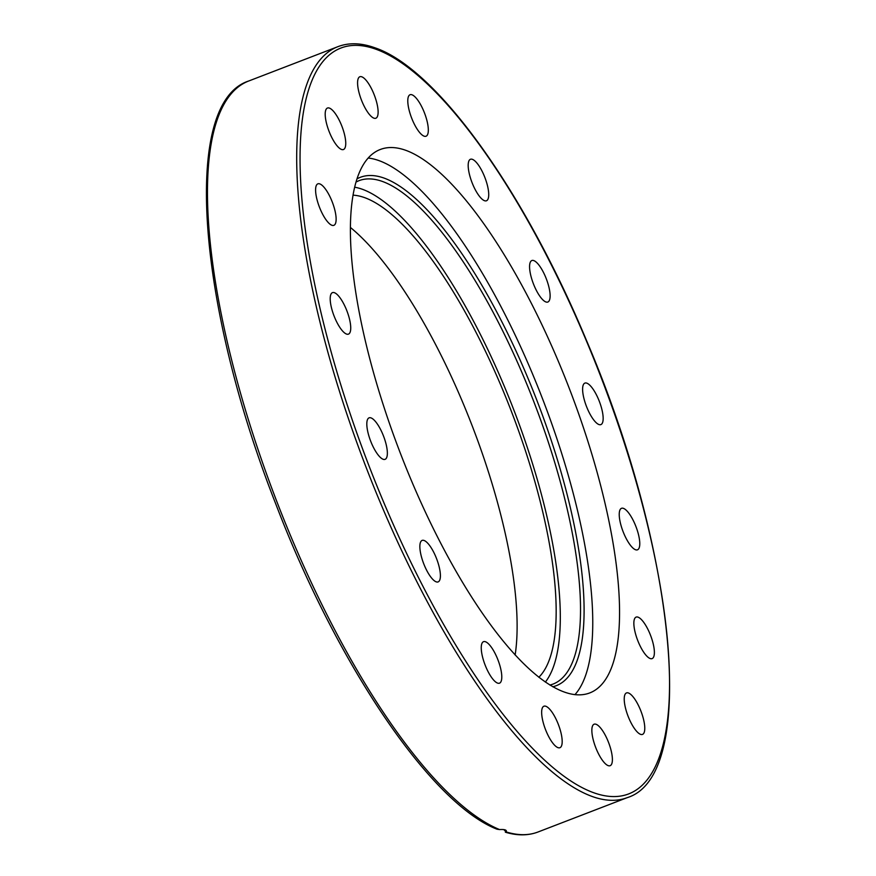<?xml version="1.0" encoding="UTF-8"?>
<svg xmlns="http://www.w3.org/2000/svg" width="876" height="876" viewBox="0 0 876 876"><rect width="100%" height="100%" fill="white"/><g stroke="black" fill="none" stroke-linecap="round" stroke-linejoin="round"><path stroke-width="1.31" d="M499.572 829.572A402.391 125.016 -111.1 0 1 257.478 447.877A402.391 125.016 -111.1 0 1 248.817 80.964C181.529 102.317 197.144 304.191 275.973 504.466C337.49 665.202 431.112 803.61 497.02 829.211L499.572 829.572C504.915 829.265 507.105 830.043 506.12 831.915L503.853 829.616M506.361 830.864L505.342 832.2C517.311 835.781 528.195 835.715 537.995 832.003A402.391 125.016 -111.1 0 1 506.12 831.915M342.888 331.358A22.239 6.909 -111.1 0 1 331.796 309.064A22.239 6.909 -111.1 0 1 332.486 292.628A22.239 6.909 -111.1 0 1 338.059 295.409A22.239 6.909 -111.1 0 1 349.141 317.703A22.239 6.909 -111.1 0 1 348.462 334.128A22.239 6.909 -111.1 0 1 342.888 331.358M324.273 217.117A22.239 6.909 -111.1 0 1 316.28 196.366A22.239 6.909 -111.1 0 1 317.868 183.84A22.239 6.909 -111.1 0 1 327.449 192.063A22.239 6.909 -111.1 0 1 335.442 212.813A22.239 6.909 -111.1 0 1 333.855 225.34A22.239 6.909 -111.1 0 1 324.273 217.117M330.121 133.94A22.239 6.909 -111.1 0 1 327.482 108.022A22.239 6.909 -111.1 0 1 340.819 123.604A22.239 6.909 -111.1 0 1 343.458 149.533A22.239 6.909 -111.1 0 1 330.121 133.94M359.554 94.509A22.239 6.909 -111.1 0 1 359.861 76.738A22.239 6.909 -111.1 0 1 376.143 100.455A22.239 6.909 -111.1 0 1 375.837 118.238A22.239 6.909 -111.1 0 1 359.554 94.509M408.074 104.813A22.239 6.909 -111.1 0 1 410.067 94.728A22.239 6.909 -111.1 0 1 420.305 104.08A22.239 6.909 -111.1 0 1 428.035 126.144A22.239 6.909 -111.1 0 1 426.043 136.229A22.239 6.909 -111.1 0 1 415.804 126.889A22.239 6.909 -111.1 0 1 408.074 104.813M468.31 163.286A22.239 6.909 -111.1 0 1 470.467 159.268A22.239 6.909 -111.1 0 1 482.61 172.254A22.239 6.909 -111.1 0 1 488.6 196.75A22.239 6.909 -111.1 0 1 486.443 200.779A22.239 6.909 -111.1 0 1 474.299 187.792A22.239 6.909 -111.1 0 1 468.31 163.286M531.086 261.037A22.239 6.909 -111.1 0 1 531.863 260.522A22.239 6.909 -111.1 0 1 545.77 277.462A22.239 6.909 -111.1 0 1 548.606 301.53A22.239 6.909 -111.1 0 1 547.839 302.034A22.239 6.909 -111.1 0 1 533.933 285.116A22.239 6.909 -111.1 0 1 531.086 261.037M586.843 383.162A22.239 6.909 -111.1 0 1 600.323 404.099A22.239 6.909 -111.1 0 1 600.881 424.597A22.239 6.909 -111.1 0 1 598.943 424.542A22.239 6.909 -111.1 0 1 585.453 403.606A22.239 6.909 -111.1 0 1 584.894 383.097A22.239 6.909 -111.1 0 1 586.843 383.162M627.085 511.08A22.239 6.909 -111.1 0 1 638.177 533.375A22.239 6.909 -111.1 0 1 637.498 549.81A22.239 6.909 -111.1 0 1 631.914 547.04A22.239 6.909 -111.1 0 1 620.832 524.746A22.239 6.909 -111.1 0 1 621.511 508.31A22.239 6.909 -111.1 0 1 627.085 511.08M645.7 625.322A22.239 6.909 -111.1 0 1 653.693 646.083A22.239 6.909 -111.1 0 1 652.105 658.61A22.239 6.909 -111.1 0 1 642.524 650.375A22.239 6.909 -111.1 0 1 634.542 629.625A22.239 6.909 -111.1 0 1 636.129 617.098A22.239 6.909 -111.1 0 1 645.7 625.322M639.852 708.498A22.239 6.909 -111.1 0 1 642.491 734.417A22.239 6.909 -111.1 0 1 629.154 718.835A22.239 6.909 -111.1 0 1 626.515 692.916A22.239 6.909 -111.1 0 1 639.852 708.498M610.419 747.929A22.239 6.909 -111.1 0 1 610.112 765.712A22.239 6.909 -111.1 0 1 593.829 741.983A22.239 6.909 -111.1 0 1 594.136 724.2A22.239 6.909 -111.1 0 1 610.419 747.929M561.899 737.625A22.239 6.909 -111.1 0 1 559.906 747.71A22.239 6.909 -111.1 0 1 549.668 738.369A22.239 6.909 -111.1 0 1 541.937 716.294A22.239 6.909 -111.1 0 1 543.93 706.209A22.239 6.909 -111.1 0 1 554.169 715.561A22.239 6.909 -111.1 0 1 561.899 737.625M501.663 679.152A22.239 6.909 -111.1 0 1 499.517 683.17A22.239 6.909 -111.1 0 1 487.363 670.195A22.239 6.909 -111.1 0 1 481.373 645.689A22.239 6.909 -111.1 0 1 483.53 641.67A22.239 6.909 -111.1 0 1 495.685 654.646A22.239 6.909 -111.1 0 1 501.663 679.152M438.887 581.412A22.239 6.909 -111.1 0 1 438.11 581.916A22.239 6.909 -111.1 0 1 424.214 564.976A22.239 6.909 -111.1 0 1 421.367 540.908A22.239 6.909 -111.1 0 1 422.133 540.404A22.239 6.909 -111.1 0 1 436.04 557.322A22.239 6.909 -111.1 0 1 438.887 581.412M383.14 459.276A22.239 6.909 -111.1 0 1 369.65 438.339A22.239 6.909 -111.1 0 1 369.092 417.841A22.239 6.909 -111.1 0 1 371.041 417.907A22.239 6.909 -111.1 0 1 384.52 438.832A22.239 6.909 -111.1 0 1 385.079 459.342A22.239 6.909 -111.1 0 1 383.14 459.276M368.292 158.052A291.204 90.469 -111.1 0 1 379.001 160.615A291.204 90.469 -111.1 0 1 547.894 413.001A291.204 90.469 -111.1 0 1 574.919 694.69M405.763 150.311A291.204 90.469 -111.1 0 1 582.343 424.422A291.204 90.469 -111.1 0 1 589.647 692.971A291.204 90.469 -111.1 0 1 400.573 453.768A291.204 90.469 -111.1 0 1 380.348 149.468A291.204 90.469 -111.1 0 1 405.763 150.311M545.354 682.097A269.764 83.811 68.9 0 0 517.541 419.746A269.764 83.811 68.9 0 0 362.292 189.249A269.764 83.811 68.9 0 0 354.802 187.223M538.828 677.29A260.763 81.008 68.9 0 0 511.277 411.096A260.763 81.008 68.9 0 0 353.192 195.173M515.132 655.029A260.763 81.008 68.9 0 0 472.295 426.108A260.763 81.008 68.9 0 0 350.553 227.574M338.048 46.614A402.391 125.016 68.9 0 0 349.502 421.772A402.391 125.016 68.9 0 0 595.351 797.554A402.391 125.016 68.9 0 0 627.227 797.642C698.906 775.753 675.867 549.263 586.438 340.348C523.87 190.114 436.325 68.186 374.786 47.753C361.23 42.869 348.987 42.486 338.048 46.614L248.817 80.964M376.242 49.341A399.741 124.195 -111.1 0 1 668.508 653.452A399.741 124.195 -111.1 0 1 410.22 560.881A399.741 124.195 -111.1 0 1 376.242 49.341M356.193 181.956L358.941 180.686A269.764 83.811 -111.1 0 1 382.483 181.474A269.764 83.811 -111.1 0 1 546.066 435.438A269.764 83.811 -111.1 0 1 552.8 684.178L549.92 685.076M552.767 686.773A272.403 84.633 68.9 0 0 551.059 439.818A272.403 84.633 68.9 0 0 384.115 178.102A272.403 84.633 68.9 0 0 357.167 178.781M537.995 832.003L627.227 797.642"/></g></svg>
